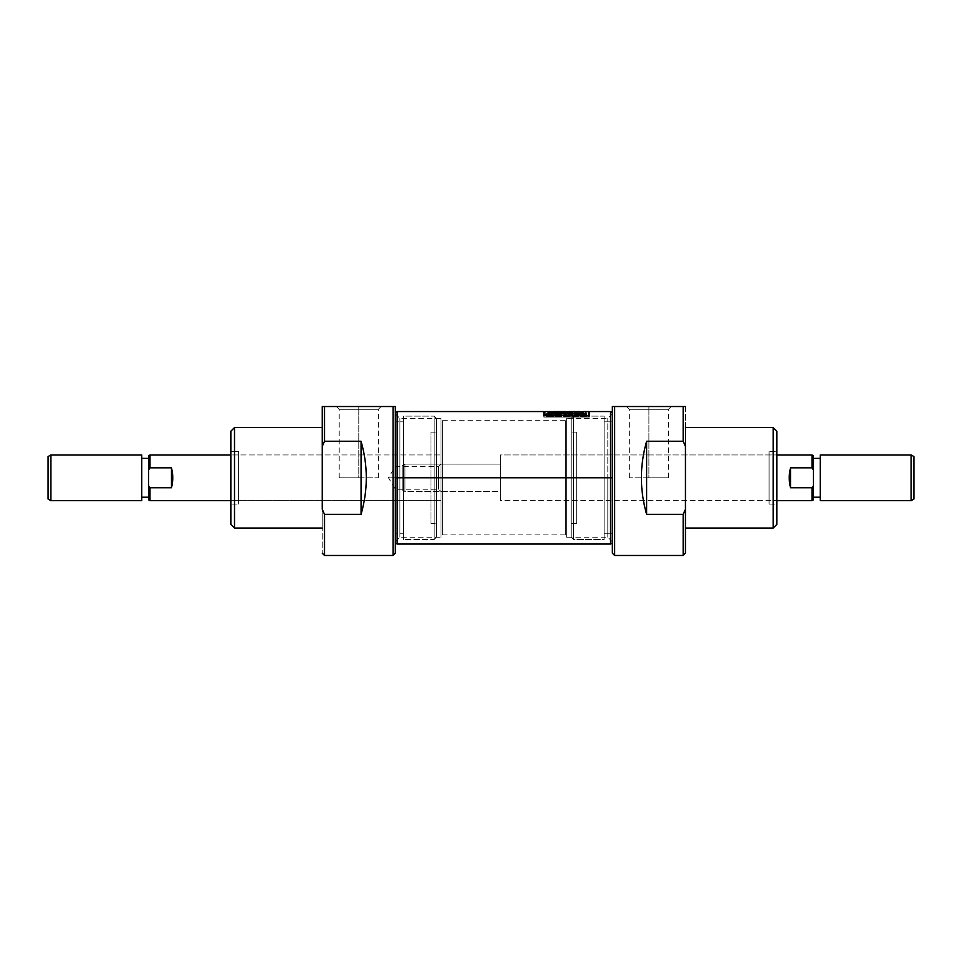 <?xml version="1.0" encoding="UTF-8"?>
<svg xmlns="http://www.w3.org/2000/svg" width="962" height="962" viewBox="0 0 962 962"><rect width="100%" height="100%" fill="white"/><g stroke="black" fill="none" stroke-linecap="round" stroke-linejoin="round"><path stroke-width="0.72" stroke-dasharray="4.81 3.61" d="M648.905 409.295L629.34 409.295L668.47 409.295L648.905 409.295L648.905 406.529L626.563 406.529L648.905 406.529C620.213 406.529 620.213 406.529 648.905 406.529L648.905 409.295C623.773 409.295 623.773 409.295 648.905 409.295L648.905 477.801L629.34 477.801L668.47 477.801L648.905 477.801L648.905 409.295C674.037 409.295 674.037 409.295 648.905 409.295M612.349 553.186L612.349 406.529L685.461 406.529L685.461 446.392L683.176 441.245L646.62 441.245C639.646 465.62 639.646 489.983 646.62 514.357L683.176 514.357L683.176 555.471L683.176 514.357L685.461 509.211L685.461 406.529M614.634 555.471L614.634 406.529L683.176 406.529L683.176 441.245L646.62 441.245C639.646 465.62 639.646 489.983 646.62 514.357L646.62 441.245L646.62 514.357L683.176 514.357L685.461 509.211L685.461 553.186L685.461 446.392L683.176 441.245L683.176 406.529M685.461 427.549L685.461 528.054L685.461 427.549M776.839 524.398L776.839 431.204L776.839 524.398M776.839 451.527L776.839 504.076L776.839 451.527L776.839 504.076L769.071 504.076L769.071 451.527L776.839 451.527L769.071 451.527L769.071 504.076L776.839 504.076L776.839 451.527M612.349 421.837L612.349 533.766L612.349 421.837L604.136 421.837L604.136 533.766L612.349 533.766L612.349 421.837L612.349 533.766L604.136 533.766L604.136 421.837L612.349 421.837M604.136 416.125L604.136 539.478L604.136 416.125L573.52 416.125L573.52 539.478L604.136 539.478L604.136 416.125L604.136 539.478L573.52 539.478L573.52 416.125L604.136 416.125M571.236 537.193L571.236 418.41L573.52 416.125L571.236 418.41L571.236 537.193L573.52 539.478L573.52 416.125L573.52 539.478L571.236 537.193L571.236 418.41L571.236 537.193M571.236 432.118L571.236 523.496L571.236 432.118L576.719 432.118L576.719 523.496L576.719 432.118L576.719 523.496L571.236 523.496L576.719 523.496L576.719 432.118L571.236 432.118L571.236 523.496L571.236 432.118M773.183 427.549L773.183 528.054L773.183 427.549M399.903 477.801L399.903 537.193L399.903 418.41L399.903 477.801L395.334 477.801L395.334 541.762L395.334 412.614L395.334 543.001L395.334 413.84L395.334 541.762L395.334 477.801L399.903 477.801L399.903 537.193L399.903 477.801L441.017 477.801L441.017 537.193L441.017 418.41L441.017 491.618L441.017 463.985L441.017 477.801L399.903 477.801L399.903 418.41L399.903 477.801M612.349 477.801L612.349 543.001L612.349 477.801L612.349 541.762L612.349 477.801L442.4 477.801L442.4 534.908L442.4 420.695L442.4 477.801L441.017 477.801L441.017 537.193L441.017 477.801L442.4 477.801L442.4 534.908L442.4 477.801L565.295 477.801L565.295 534.908L565.295 420.695L565.295 477.801L566.666 477.801L566.666 537.193L566.666 418.41L566.666 477.801L607.792 477.801L607.792 537.193L607.792 418.41L607.792 477.801L612.349 477.801L612.349 543.001L612.349 412.614L612.349 477.801L612.349 412.614L612.349 477.801L610.533 477.801L610.533 544.047M610.533 411.556L610.533 415.668M397.162 544.047L397.162 411.556M589.514 411.556L589.514 415.62L543.819 415.62L543.819 411.556M543.819 412.926L543.819 417.075L589.514 417.075C589.514 411.568 589.514 411.568 589.514 417.075L543.819 417.075L543.819 415.62L543.819 417.075C543.819 411.568 543.819 411.568 543.819 417.075L589.514 417.075L543.819 417.075L543.819 412.926L543.819 417.075L543.819 415.62L589.514 415.62L589.514 412.926L589.514 417.075L589.514 412.926M588.479 411.556L588.479 415.247L544.853 415.247L544.853 416.702L588.479 416.702L588.479 415.247L588.479 416.702L588.479 415.62L588.479 416.702L544.853 416.702L588.479 416.702L588.479 412.926L588.479 416.702L544.853 416.702L544.853 411.556M558.213 414.394L553.763 414.394L559.175 414.67L559.175 412.77L553.859 412.77L558.213 412.938L554.148 413.468L558.213 413.684L558.213 414.394L553.763 414.67L559.175 414.67L559.175 412.77L553.859 412.77L558.213 412.938L554.148 413.468L558.213 413.684L558.213 415.837L558.213 413.684L558.213 415.103L554.148 415.103L558.213 414.887L558.213 412.938L558.213 414.345L553.859 414.345L559.175 414.165L559.175 416.101L559.175 414.67L559.175 416.101L553.763 416.101L558.213 415.837L558.213 414.394M571.644 413.468L568.265 413.468L571.644 413.684L571.644 414.67L572.606 414.67L572.606 412.77L567.772 412.77L571.644 412.938L568.265 413.684L571.644 413.684L571.644 414.67L572.606 414.67L572.606 412.77L567.772 412.77L571.644 412.938L571.644 414.887L571.644 412.938L571.644 414.345L567.772 414.345L572.606 414.165L572.606 416.101L572.606 414.67L572.606 416.101L571.644 416.101L571.644 413.684L571.644 415.103L568.265 415.103L571.644 414.887L571.644 413.468M583.501 413.444L583.501 414.85L580.122 414.85L583.501 414.85L583.501 413.143L565.692 413.143L565.692 414.105L558.333 414.105L553.487 413.648L558.381 412.951L553.847 412.926L553.859 414.345L558.213 414.345L554.148 415.103L558.213 415.103L558.213 415.837L553.763 416.101L559.175 416.101L559.175 414.165L553.859 414.345L553.859 412.938L550.132 412.938L556.084 413.155C551.947 413.564 552.705 413.888 558.333 414.105L565.692 414.105L565.692 412.926L583.501 412.926L583.501 414.85L583.501 413.444L581.89 413.444L581.89 414.862L581.89 412.77L581.89 414.165L581.89 412.77L580.928 412.77L580.928 416.101L581.89 413.66L581.89 415.079L585.666 415.079L585.666 413.66L585.666 416.101L586.628 416.101L586.628 414.165L585.666 414.862L580.928 414.165L580.928 416.101L581.89 416.101L581.89 414.67L581.89 416.101L581.89 415.079L581.89 416.101L580.928 416.101L580.928 414.165L581.89 414.862L586.628 414.165L586.628 416.101L585.666 416.101L585.666 415.079L581.89 415.079L581.89 413.66L585.666 413.66L585.666 414.67L586.628 414.67L586.628 412.77L585.666 413.444L580.928 412.77L580.928 414.67L583.501 413.66M553.523 412.938L553.523 412.001L553.523 413.143L550.132 413.143L550.132 411.772L552.633 411.772L550.228 411.556M579.136 414.67L579.136 416.101L580.146 416.101L577.465 414.165L577.465 412.77L577.465 414.165L573.677 416.101L578.402 415.428L578.402 414.009L579.136 416.101L578.402 415.428L573.677 416.101L576.358 414.165L580.146 416.101L579.136 416.101L579.136 414.67L580.146 414.67L577.465 412.77L573.677 414.67L575.432 414.009L580.146 414.67L577.465 412.77L573.677 414.67L574.687 414.67L574.687 416.101L574.687 414.67M560.726 412.77L560.726 414.67L565.464 413.107L565.464 414.67L566.426 414.67L566.426 412.77L561.688 414.177L561.688 412.77L560.726 412.77L560.726 414.67L565.464 413.107L565.464 414.67L566.426 414.67L566.426 412.77L561.688 414.177L561.688 412.77L560.726 412.77L560.726 414.165L560.726 412.77M547.522 413.612L548.641 413.708L548.641 415.115L546.608 414.61L548.641 415.115L548.641 413.708L548.641 415.115L547.306 415.476L548.063 413.792L546.031 414.67L546.031 416.101L547.306 415.476L546.031 416.101L547.137 416.101L546.031 416.101L546.031 414.67L547.137 414.67L547.137 416.101L550.324 415.127L550.324 413.72L552.404 414.67L552.404 412.77L546.608 413.203L548.641 413.708L546.031 414.67L550.324 413.72L552.404 414.67L552.404 412.77L549.194 412.77L549.194 414.165L552.404 414.165L552.404 416.101L552.404 414.67L552.404 416.101L551.442 416.101L551.442 413.72L551.442 415.127L548.148 415.62L548.148 414.189L550.324 413.72L550.324 415.127L551.442 415.127L551.442 416.101L551.442 414.67L551.442 416.101L552.404 416.101L552.404 412.77L552.404 414.165L548.136 414.177L548.148 415.62L547.137 416.101L547.137 414.67L548.148 414.189L546.608 414.61L549.194 414.165L549.194 412.77M544.853 415.62L544.853 412.926M565.692 414.105L565.692 413.444L565.692 414.105M552.633 413.035C548.172 413.913 550.613 414.526 559.944 414.85L569.083 414.85L569.083 413.444L569.083 414.85L559.944 414.85L550.12 413.528L551.911 413.047M580.122 413.323L569.083 413.323L569.083 411.94L569.083 413.323L580.122 413.323L580.122 411.94L580.122 413.323M580.122 414.85L580.122 413.444L580.122 414.85M556.084 413.155L556.084 411.772L556.084 413.155L553.451 413.516L553.451 412.205M558.381 413.143L558.381 411.772L558.381 413.143M553.523 413.143L553.523 411.772L553.523 413.143M550.132 412.938L550.132 411.568M569.083 413.143L569.083 411.772L569.083 413.143M585.666 413.66L585.666 416.101L585.666 414.67L586.628 414.67L586.628 412.77L585.666 412.77L585.666 414.165L585.666 412.77M586.628 414.165L586.628 412.77L586.628 414.165M585.666 414.862L585.666 413.444L585.666 414.862M576.358 414.165L576.358 412.77L576.358 414.165M575.432 415.428L575.432 414.009L575.432 415.428M580.146 416.101L580.146 414.67L580.146 416.101M573.677 416.101L573.677 414.67L573.677 416.101M578.102 415.187L576.911 414.321L575.721 415.187L578.102 415.187L578.102 413.768L575.721 413.768L576.911 412.926L578.102 413.768L576.911 412.926L576.911 414.321L576.911 412.926L575.721 413.768L578.102 413.768L578.102 415.187L575.721 415.187L575.721 413.768L575.721 415.187L576.43 413.263L576.43 414.67L577.308 414.634L577.308 413.227L578.102 415.187M571.644 416.101L571.644 414.67L571.644 416.101L572.606 416.101L572.606 412.77L572.606 414.165L567.772 414.165L567.772 412.77L567.772 414.345L567.772 412.938L567.772 414.345L571.644 414.345L568.265 414.887L568.265 413.468L568.265 415.103L568.265 413.684L568.265 415.103L571.644 415.103L571.644 416.101M560.726 416.101L561.688 412.77L561.688 415.596L561.688 414.177L561.688 415.596L565.403 414.165L565.403 412.77L565.403 414.165L566.426 414.165L566.426 412.77L566.426 416.101L566.426 414.67L566.426 416.101L565.464 416.101L565.464 413.107L565.464 414.514L560.726 416.101L561.748 416.101L561.748 414.67L561.748 416.101L565.464 414.514L565.464 416.101L566.426 416.101L566.426 414.165L561.688 415.596L561.688 414.165L560.726 414.165L560.726 416.101M559.175 414.165L559.175 412.77L559.175 414.165M553.859 414.165L553.859 412.77L553.859 414.165M558.213 414.887L558.213 413.468L558.213 414.887M554.148 414.887L554.148 413.468L554.148 414.887M554.148 415.103L554.148 413.684L554.148 415.103M553.763 415.837L553.763 414.394L553.763 415.837M553.763 416.101L553.763 414.67L553.763 416.101M546.608 414.61L546.608 413.203M551.442 414.345L547.57 414.61L551.442 414.911L551.442 412.938L547.57 413.203L551.442 412.938L551.442 414.911L551.442 412.938L547.57 413.203L547.57 414.61L547.57 413.203L551.442 413.492L551.442 414.911L549.374 414.911L549.374 413.492L549.374 414.911L547.859 414.79L549.134 414.345L549.134 412.938L549.134 414.345L551.442 414.345M402.188 489.923L402.188 465.68L404.93 464.093L404.93 491.51L500.42 491.51L500.42 464.093L500.42 491.51L500.42 464.093L404.93 464.093L500.42 464.093L500.42 491.51L404.93 491.51L404.93 464.093L402.188 465.68L402.188 489.923L404.93 491.51L404.93 464.093L404.93 491.51L402.188 489.923L402.188 465.68L402.188 489.923M813.383 458.381L813.383 455.747M820.237 458.381L820.237 497.222L820.237 458.381M813.383 499.855L813.383 469.829L812.012 467.845L790.536 467.845C788.792 474.482 788.792 481.12 790.536 487.758L812.012 487.758L812.012 500.649L812.012 487.758L813.383 485.774L813.383 499.855M500.42 454.954L500.42 500.649L776.839 500.649L500.42 500.649L500.42 454.954L776.839 454.954L500.42 454.954L500.42 500.649L500.42 454.954M812.012 454.954L812.012 467.845L790.536 467.845C788.792 474.482 788.792 481.12 790.536 487.758L790.536 467.845L790.536 487.758L812.012 487.758L813.383 485.774L813.383 469.829L812.012 467.845L812.012 454.954M913.9 499.062L913.9 456.541L913.9 499.062M820.237 500.649L820.237 454.954L820.237 500.649M911.158 454.954L911.158 500.649L911.158 454.954M358.778 409.295L378.355 409.295L339.213 409.295L358.778 409.295L358.778 406.529L381.12 406.529L358.778 406.529C387.47 406.529 387.47 406.529 358.778 406.529L358.778 409.295C383.922 409.295 383.922 409.295 358.778 409.295L358.778 477.801L378.355 477.801L339.213 477.801L358.778 477.801L358.778 409.295C333.646 409.295 333.646 409.295 358.778 409.295M238.624 504.076L238.624 451.527L230.856 451.527L230.856 504.076L230.856 451.527L230.856 504.076L238.624 504.076L230.856 504.076L230.856 451.527L238.624 451.527L238.624 504.076M230.856 431.204L230.856 524.398L230.856 431.204M234.512 528.054L234.512 427.549L234.512 528.054M436.459 537.193L436.459 418.41L434.175 416.125L434.175 539.478L403.559 539.478L403.559 416.125L403.559 539.478L403.559 416.125L434.175 416.125L403.559 416.125L403.559 539.478L434.175 539.478L434.175 416.125L436.459 418.41L436.459 537.193L434.175 539.478L434.175 416.125L434.175 539.478L436.459 537.193L436.459 418.41L436.459 537.193M436.459 523.496L436.459 432.118L430.976 432.118L430.976 523.496L430.976 432.118L430.976 523.496L436.459 523.496L430.976 523.496L430.976 432.118L436.459 432.118L436.459 523.496M322.234 427.549L322.234 528.054L322.234 427.549M403.559 421.837L403.559 533.766L395.334 533.766L395.334 421.837L395.334 533.766L395.334 421.837L403.559 421.837L395.334 421.837L395.334 533.766L403.559 533.766L403.559 421.837M322.234 406.529L322.234 446.392L324.519 441.245L322.234 446.392L322.234 509.211L324.519 514.357L361.063 514.357L361.063 441.245L361.063 514.357C368.037 489.983 368.037 465.62 361.063 441.245L324.519 441.245L324.519 406.529L322.234 406.529L322.234 509.211L324.519 514.357L324.519 555.471L324.519 514.357L361.063 514.357C368.037 489.983 368.037 465.62 361.063 441.245L324.519 441.245L324.519 406.529L393.049 406.529L393.049 555.471M322.234 509.211L322.234 553.186L322.234 509.211M395.334 553.186L395.334 406.529L393.049 406.529L395.334 406.529M438.624 477.801L438.624 489.225L438.624 466.378L438.624 477.801L441.017 477.801L441.017 418.41L441.017 477.801C441.017 495.55 441.017 495.55 441.017 477.801L438.624 477.801C438.624 492.472 438.624 492.472 438.624 477.801L395.334 477.801L395.334 412.614L395.334 543.001L395.334 413.84L395.334 477.801L438.624 477.801C438.624 463.131 438.624 463.131 438.624 477.801M441.017 454.954L441.017 500.649L441.017 454.954L230.856 454.954L441.017 454.954L441.017 500.649L441.017 454.954M230.856 500.649L441.017 500.649L230.856 500.649M148.617 497.222L148.617 455.747L148.617 485.774L149.988 487.758L171.464 487.758L149.988 487.758L149.988 500.649L149.988 487.758L148.617 485.774L148.617 499.855M171.464 487.758C173.208 481.12 173.208 474.482 171.464 467.845L149.988 467.845L171.464 467.845L171.464 487.758C173.208 481.12 173.208 474.482 171.464 467.845L171.464 487.758M149.988 467.845L149.988 454.954L149.988 467.845L148.617 469.829L149.988 467.845M141.763 458.381L141.763 497.222L141.763 458.381M141.763 500.649L141.763 454.954L141.763 500.649M48.1 456.541L48.1 499.062L48.1 456.541M50.842 500.649L50.842 454.954L50.842 500.649M648.905 477.801C623.773 477.801 623.773 477.801 648.905 477.801C674.037 477.801 674.037 477.801 648.905 477.801M769.071 504.076L769.071 451.527L769.071 504.076M604.136 421.837L604.136 533.766L604.136 421.837M614.634 500.649L614.634 454.954M612.349 412.614L612.349 543.001M612.349 406.529L614.634 406.529M648.905 406.529C677.597 406.529 677.597 406.529 648.905 406.529M397.162 415.668L397.162 477.801L395.334 477.801C395.334 492.472 395.334 492.472 395.334 477.801L388.468 477.801L395.334 477.801C395.334 463.131 395.334 463.131 395.334 477.801M607.792 477.801L607.792 537.193L607.792 477.801M566.666 477.801L566.666 537.193L566.666 477.801M565.295 477.801L565.295 534.908L565.295 477.801M610.533 539.935L610.533 477.801L397.162 477.801L397.162 539.935M588.479 412.926L588.479 415.247L544.853 415.247M575.721 414.009L578.102 414.009M548.112 412.782L547.089 412.902M442.4 477.801L442.4 420.695L442.4 477.801M569.083 414.85L569.083 413.444L569.083 414.85M558.333 414.105L558.333 413.444L558.333 414.105M559.944 414.85L559.944 413.444L559.944 414.85M547.306 415.476L547.306 414.057L547.306 415.476M358.778 477.801C383.922 477.801 383.922 477.801 358.778 477.801C333.646 477.801 333.646 477.801 358.778 477.801M393.049 454.954L393.049 500.649M324.519 406.529L393.049 406.529M395.334 543.001L395.334 412.614M358.778 406.529C330.086 406.529 330.086 406.529 358.778 406.529M441.017 477.801C441.017 460.052 441.017 460.052 441.017 477.801M629.34 477.801L629.34 409.295L626.563 406.529M668.47 477.801L668.47 409.295L671.248 406.529M612.349 541.762L607.792 537.193L566.666 537.193L565.295 534.908L442.4 534.908L441.017 537.193L399.903 537.193L395.334 541.762M395.334 413.84L399.903 418.41L441.017 418.41L442.4 420.695L565.295 420.695L566.666 418.41L607.792 418.41L612.349 413.84M550.132 413.528L550.132 412.145M378.355 477.801L378.355 409.295L381.12 406.529M339.213 477.801L339.213 409.295L336.447 406.529M441.017 463.985L438.624 466.378L395.334 466.378L388.468 477.801L395.334 489.225L438.624 489.225L441.017 491.618"/><path stroke-width="1.44" d="M685.461 406.529L683.176 406.529L683.176 441.245L685.461 446.392L685.461 509.211L683.176 514.357L646.62 514.357L646.62 441.245L646.62 514.357C639.646 489.983 639.646 465.62 646.62 441.245L683.176 441.245L685.461 446.392L685.461 553.186L683.176 555.471L683.176 514.357L646.62 514.357C639.646 489.983 639.646 465.62 646.62 441.245L683.176 441.245L683.176 406.529L685.461 406.529L612.349 406.529L612.349 412.614L610.533 411.556L589.514 411.556L589.514 415.62L543.819 415.62L589.514 415.62L589.514 412.926L588.479 412.926L588.479 415.247L588.479 411.556L583.501 411.556L583.501 413.444L580.122 413.444L585.666 413.444L585.666 412.77M614.634 454.954L614.634 555.471L683.176 555.471L683.176 514.357L685.461 509.211L685.461 553.186L683.176 555.471M685.461 528.054L773.183 528.054L773.183 427.549L773.183 528.054L776.839 524.398L773.183 528.054L685.461 528.054M685.461 427.549L773.183 427.549L685.461 427.549M776.839 431.204L776.839 524.398L776.839 431.204L773.183 427.549L776.839 431.204M614.634 555.471L612.349 553.186L612.349 406.529L612.349 543.001L610.533 544.047L610.533 411.556M397.162 544.047L395.334 543.001L395.334 406.529L393.049 406.529L393.049 555.471L395.334 553.186L395.334 406.529L395.334 412.614L397.162 411.556L397.162 544.047L610.533 544.047M397.162 411.556L543.819 411.556L543.819 415.62L543.819 412.926L544.853 412.926L544.853 415.247L588.479 415.62L544.853 415.247L544.853 411.556L550.228 411.556M553.523 411.568L565.692 411.556L565.692 412.71L558.333 412.71C552.681 412.482 551.935 412.181 556.084 411.772L553.523 411.568L558.381 411.58L553.859 411.88L553.932 412.53M569.083 411.772L565.692 411.772L569.083 411.772M551.911 413.047L552.633 413.035L552.633 411.652L550.312 411.556L552.633 411.652L550.12 412.145L559.944 413.444L569.083 413.444L569.083 411.556L580.122 411.556L569.083 411.7L580.122 411.7L580.122 413.444L580.122 411.94L569.083 411.94L580.122 411.7M583.501 411.772L580.122 411.772L583.501 411.772L583.501 413.444M553.523 411.772L552.633 411.772L553.523 411.772M553.451 413.516L553.583 411.952L556.084 411.772M554.304 412.602L565.692 412.71L565.692 413.444L565.692 411.772M569.083 411.7L569.083 413.444L559.944 413.444C550.565 413.107 548.136 412.518 552.633 411.652L552.633 413.035M913.9 456.541L913.9 499.062L911.158 500.649L911.158 454.954L911.158 500.649L913.9 499.062L913.9 456.541L911.158 454.954L820.237 454.954L820.237 500.649L911.158 500.649L820.237 500.649L820.237 454.954L911.158 454.954L913.9 456.541M813.383 497.222L820.237 497.222L813.383 497.222M813.383 458.381L820.237 458.381L813.383 458.381L813.383 499.855L812.012 500.649L812.012 487.758L790.536 487.758C788.792 481.12 788.792 474.482 790.536 467.845L812.012 467.845L812.012 454.954L776.839 454.954L812.012 454.954L813.383 455.747L813.383 485.774L812.012 487.758L790.536 487.758C788.792 481.12 788.792 474.482 790.536 467.845L790.536 487.758L790.536 467.845L812.012 467.845L813.383 469.829L812.012 467.845L812.012 454.954M813.383 485.786L813.383 499.855L812.012 500.649L812.012 487.758L813.383 485.786M776.839 500.649L812.012 500.649L776.839 500.649M230.856 431.204L234.512 427.549L234.512 528.054L230.856 524.398L234.512 528.054L322.234 528.054L234.512 528.054L234.512 427.549L322.234 427.549L234.512 427.549L230.856 431.204L230.856 524.398L230.856 431.204M322.27 509.295L322.234 446.392L324.519 441.245L361.063 441.245L361.063 514.357L361.063 441.245C368.037 465.62 368.037 489.983 361.063 514.357L324.519 514.357L322.234 509.211L322.234 406.529L324.519 406.529L324.519 441.245L361.063 441.245C368.037 465.62 368.037 489.983 361.063 514.357L324.519 514.357L324.519 555.471L324.519 514.357L322.258 509.271M322.234 553.186L324.519 555.471L322.234 553.186M393.049 500.649L393.049 406.529L322.234 406.529L322.234 446.392L324.519 441.245L324.519 406.529L322.234 406.529M148.617 497.222L141.763 497.222L148.617 497.222L148.617 485.774L149.988 487.758L149.988 500.649L230.856 500.649L149.988 500.649L148.617 499.855L148.617 455.747L149.988 454.954L230.856 454.954L149.988 454.954L149.988 467.845L171.464 467.845C173.208 474.482 173.208 481.12 171.464 487.758L149.988 487.758L148.617 485.774L148.617 469.829L149.988 467.845L171.464 467.845C173.208 474.482 173.208 481.12 171.464 487.758L171.464 467.845L171.464 487.758L149.988 487.758L149.988 500.649M141.763 458.381L148.617 458.381L141.763 458.381M141.763 454.954L141.763 500.649L141.763 454.954L50.842 454.954L50.842 500.649L141.763 500.649L50.842 500.649L50.842 454.954L141.763 454.954M48.1 499.062L48.1 456.541L50.842 454.954L48.1 456.541L48.1 499.062L50.842 500.649L48.1 499.062M683.176 406.529L614.634 406.529L614.634 500.649M614.634 406.529L612.349 406.529M610.533 415.668L610.533 477.801L612.349 477.801M395.334 477.801L397.162 477.801L397.162 415.668M397.162 539.935L397.162 477.801L610.533 477.801L610.533 539.935M583.501 413.66L585.666 413.66M574.687 414.67L575.721 414.009M578.102 414.009L579.136 414.67M549.194 412.77L548.112 412.782M547.053 413.516L548.304 413.684M547.306 414.057L546.031 414.67M558.333 413.444L558.333 412.71L558.333 413.444M395.334 406.529L393.049 406.529L393.049 454.954M393.049 406.529L324.519 406.529M148.617 455.747L149.988 454.954L149.988 467.845L148.617 469.829L148.617 455.747M552.633 412.926L553.451 412.926M583.501 412.926L580.122 412.926M569.083 412.926L565.692 412.926M393.049 555.471L324.519 555.471"/></g></svg>
